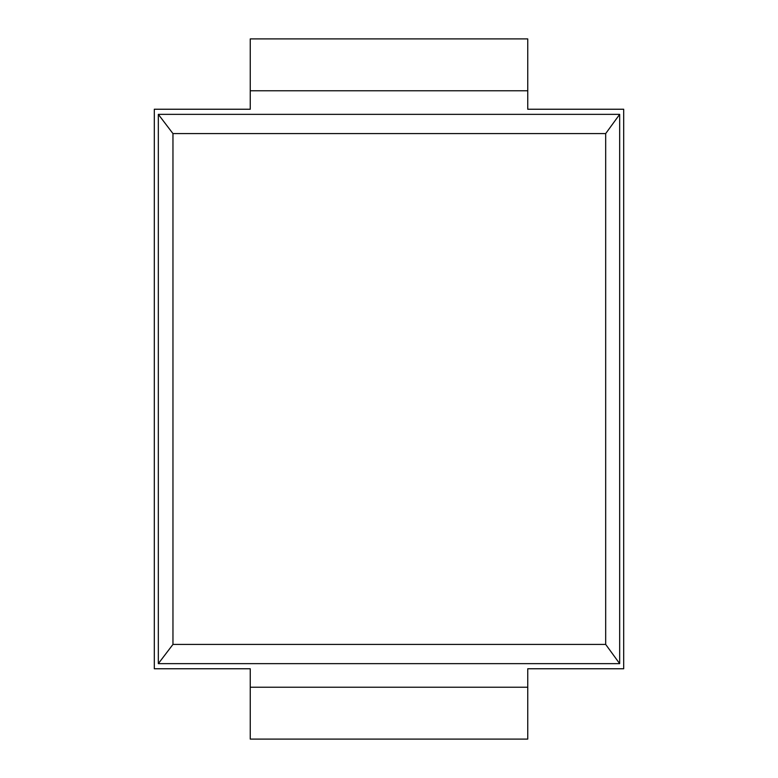 <?xml version="1.0" encoding="UTF-8"?>
<svg xmlns="http://www.w3.org/2000/svg" width="778" height="778" viewBox="0 0 778 778"><rect width="100%" height="100%" fill="white"/><g stroke="black" fill="none" stroke-linecap="round" stroke-linejoin="round"><path stroke-width="1.17" d="M154.307 668.759L154.307 109.241L250.253 109.241L250.253 38.9L527.747 38.9L527.747 109.241L623.693 109.241L623.693 668.759L527.747 668.759L527.747 739.1L250.253 739.1L250.253 668.759L154.307 668.759M172.959 644.417L172.959 133.583L158.323 114.356L619.677 114.356L619.677 663.644L158.323 663.644L172.959 644.417L605.683 644.417L619.677 663.644M158.323 114.356L158.323 663.644M619.677 114.356L605.683 133.583L605.683 644.417M172.959 133.583L605.683 133.583M527.747 687.237L250.253 687.237M527.747 90.763L250.253 90.763"/></g></svg>

